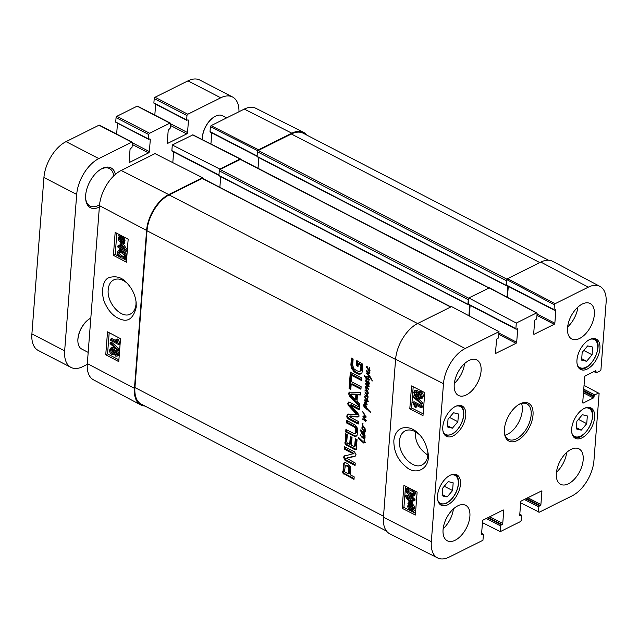 <?xml version="1.0" encoding="UTF-8"?>
<svg xmlns="http://www.w3.org/2000/svg" width="638" height="638" viewBox="0 0 638 638"><rect width="100%" height="100%" fill="white"/><g stroke="black" fill="none" stroke-linecap="round" stroke-linejoin="round"><path stroke-width="0.96" d="M89.886 318.625A17.314 9.634 117.4 0 0 89.719 318.721A17.314 9.634 117.4 0 0 77.876 341.226A17.314 9.634 117.4 0 0 77.9 341.561A17.314 9.634 117.4 0 0 77.916 341.753M90.819 318.091A17.76 9.881 117.4 0 0 90.054 318.522A17.76 9.881 117.4 0 0 77.908 341.601A17.76 9.881 117.4 0 0 77.924 341.952A17.76 9.881 117.4 0 0 81.704 349.05L88.18 352.399M214.36 116.834A17.314 9.634 117.4 0 0 214.193 116.929A17.314 9.634 117.4 0 0 202.382 137.114A17.314 9.634 117.4 0 0 202.358 139.642A17.76 9.881 117.4 0 1 202.413 137.425A17.76 9.881 117.4 0 1 214.528 116.73A17.76 9.881 117.4 0 1 222.502 115.717L226.673 117.878M365.933 380.79L368.286 384.18L368.166 382.888L365.877 379.905L367.99 381.636L368.684 381.691L368.82 381.125M368.581 381.245L368.796 382.401L368.174 382.321L368.987 381.915M367.281 381.636L367.711 381.42M369.059 382.441L368.182 381.189M368.286 384.18L368.939 383.932M368.174 382.321L368.955 384.57L367.153 383.845L365.55 380.806L366.26 380.647M365.55 380.806L366.116 380.519M367.153 383.845L367.632 383.605M368.955 384.57L368.278 384.65L368.971 384.299M360.358 434.582L360.334 435.602L360.406 434.614M360.143 435.331L360.637 435.084M360.637 434.949L360.534 435.507M364.019 440.675L364.218 438.992L364.601 442.517L363.636 442.995L359.098 438.928L358.46 438.003L358.779 437.612L363.58 442.182L364.131 442.246L364.434 440.475M363.58 442.182L364.633 441.998M358.46 438.003L358.947 437.764M358.652 438.418L359.282 438.107M358.899 438.681L359.521 438.37M359.768 438.625L359.098 438.928L359.744 438.601M361.387 441.129L361.961 440.834M364.601 442.517L363.636 442.995L364.537 442.549L364.115 442.254M365.287 442.445L364.537 442.549M364.218 438.992L363.5 435.985L364.625 437.636L364.792 438.625L364.218 438.992L364.761 438.721M363.995 438.266L363.867 438.8L361.921 437.317L361.307 436.009L364.059 438.242M364.266 438.386L364.753 438.154M361.26 436.544L361.746 436.304M361.921 437.317L362.424 437.07M365.957 377.8L366.427 377.568L368.78 379.714L368.668 377.648L369.091 380.248L366.435 378.366L366.34 379.714L365.957 377.8L364.21 375.862L364.354 375.296L365.973 377.042L367.137 376.388M365.973 377.042L366.435 376.819M364.21 375.862L364.737 375.599M365.981 378.517L366.826 378.095M366.124 379.219L366.523 379.02M366.435 378.366L366.866 378.143M367.01 379.028L367.448 378.805M368.349 380.168L369.027 379.594M369.984 379.801L369.243 379.722M368.78 379.714L369.322 379.45M366.459 376.731L366.507 376.197L368.892 376.109L366.579 373.605L366.683 372.927L370.423 377.106L372.353 380.95L369.338 376.747L366.459 376.731L366.427 377.568M367.568 377.106L368.23 376.572M369.131 376.739L368.461 376.659M369.817 376.42L368.644 377.082M369.338 376.747L369.873 376.484M366.579 373.605L367.097 373.35M367.759 376.54L369.33 375.894M368.652 376.093L369.793 375.662M364.577 428.337L362.4 426.862L362.448 426.104L363.094 426.678L362.113 423.321L363.038 423.72L362.336 423.815L362.886 425.538L364.753 428.25M365.064 429.191L365.407 430.977L364.864 432.014L364.697 428.848L365.462 428.991M362.336 423.815L362.839 423.568M362.009 423.823L362.719 423.472M362.448 426.104L362.272 426.567L362.735 426.336M362.4 426.862L362.982 426.567M362.559 426.878L363.046 426.639M364.737 432.006L364.864 433.226L364.178 433.633L365.016 436.408L363.867 436.081L361.786 433.728L361.531 432.867L362.113 432.373L360.119 430.498L360.231 429.884L363.708 432.851L364.553 432.716L361.882 428.25L361.969 427.5L364.306 431.886L365.223 431.766M364.745 431.471L365.391 431.152M363.349 430.084L362.408 428.202L363.381 430.275L363.684 429.924M363.931 430.985L364.481 431.455L364.011 430.945M361.874 427.875L362.416 427.604M361.882 428.25L362.647 427.867M363.572 433.441L362.52 432.716L362.017 433.13L364.673 435.898L363.572 433.441L364.465 433.003L364.003 432.66M364.673 435.898L365.096 435.682M363.158 432.397L362.32 432.955M363.102 433.106L363.668 432.827M364.41 432.987L364.928 432.731M360.119 430.498L360.749 430.179M360.685 431.081L361.483 430.682M362.113 432.373L362.847 432.006M361.531 432.867L362.831 431.942M362.687 433.29L362.424 432.42M361.786 433.728L362.224 433.513M362.177 434.334L362.615 434.111M362.703 435.012L363.166 434.781M363.867 436.081L364.418 435.81M365.295 436.025L364.769 435.634M365.016 436.408L364.402 436.464L365.088 436.129M368.062 396.788L367.065 397.107L364.769 394.842L367.655 396.764L364.896 391.947L367.273 393.654L367.089 391.939L367.799 393.136L367.911 393.885L367.169 394.284L368.086 397.211L367.352 397.267L368.07 396.908M367.265 394.236L367.903 393.925M367.887 393.981L367.169 394.284M366.85 384.977L367.344 384.73L369.179 386.261L367.775 385.854L365.941 384.06L368.19 388.486L368.397 389.355L365.845 387.569L368.158 392.25L368.102 392.809L367.376 392.211L368.006 391.899M367.273 393.654L367.871 393.407M365.933 393.311L366.395 393.08M366.667 394.276L367.456 393.654M366.236 396.493L366.683 396.27M366.754 396.868L367.241 396.629M367.177 396.98L367.616 396.764M367.217 397.043L368.046 396.629M367.313 397.163L367.56 400.369M368.086 397.211L367.065 397.107L367.671 398.303M367.376 392.211L367.847 391.549M365.845 387.569L366.499 387.25M366.228 387.705L366.738 387.449M366.667 388.032L367.137 387.8M365.941 384.06L366.451 383.805M367.775 385.854L368.413 385.535M369.179 386.261L368.493 386.285L369.155 385.958M367.105 391.915L365.064 390.464L365.064 389.794L367.249 391.293L365.231 386.923L365.789 386.748L367.687 388.287L365.43 383.446L367.336 384.714M365.064 390.464L365.853 390.065M365.574 390.552L366.124 390.273M365.773 398.575L364.832 396.684L365.805 398.766L366.108 398.407M367.663 400.225L366.73 400.369L364.298 396.365L364.928 396.15L366.842 399.922L367.791 399.013M367.464 399.181L367.392 398.439M367.169 399.962L367.815 399.643M364.298 396.365L364.84 396.094M364.306 396.732L365.072 396.35M366.73 400.369L367.496 399.803M368.182 400.058L367.624 399.93M364.968 399.715L364.561 400.026L364.968 399.715L367.6 401.127L367.48 401.749L366.635 401.613L365.135 400.489L367.089 404.157L367.089 404.739L366.619 404.644L364.274 402.554L364.553 402.036L366.364 403.655L364.561 400.026L365.064 399.779M366.364 403.655L366.77 403.495M364.274 402.554L364.824 402.275M365.462 403.551L365.973 403.296M367.089 404.739L366.619 404.644L367.121 404.388M366.635 401.613L367.504 401.15M368.373 401.302L367.528 401.166M368.046 369.083L367.097 367.193L368.07 369.274L368.381 368.916M369.936 370.726L368.947 370.83L366.579 367.241L366.667 366.499L369.115 370.431L369.761 369.769L369.585 367.671L369.825 370.877M369.434 370.471L370.088 370.152M366.563 366.874L367.113 366.603M366.579 367.241L367.344 366.858M369.25 370.973L369.514 373.724L368.461 373.796L366.411 370.845L366.946 370.471L367.376 371.906L368.9 373.358L368.947 370.83L369.984 370.606M368.9 373.358L369.697 372.704M366.826 370.375L366.411 370.845L366.986 370.558M369.514 373.724L368.461 373.796L369.235 373.246M362.607 411.773L365.718 416.55L365.59 417.427L363.979 417.364L365.997 420.689L365.686 421.351L362.488 418.999L362.958 418.719L365.383 420.482L362.942 416.614L363.158 415.912L364.737 416.917L365.351 416.71L362.823 411.67M363.851 414.07L364.258 413.871M364.737 416.917L365.71 416.534M362.942 416.614L363.612 416.279M364.457 417.124L364.17 416.678M365.032 419.772L365.438 419.573M365.383 420.482L365.805 420.275M362.488 418.999L362.998 418.743M362.591 419.286L363.269 418.951M366.579 420.905L364.992 419.916M363.979 417.364L365.43 417.1L364.537 417.547M365.989 417.212L365.43 417.1M365.59 417.427L365.096 417.659M370.407 412.236L364.745 407.363L364.904 406.757L366.906 408.121L370.391 412.331M364.745 407.363L365.271 407.1M365.032 407.73L365.638 407.435M365.391 407.969L365.917 407.706M366.164 408.607L366.922 408.224M366.395 408.806L366.97 408.511M366.571 409.118L367.169 408.822M367.456 409.716L367.935 409.476M368.262 410.521L368.756 410.274M369.155 411.462L369.713 411.183M369.274 411.51L369.785 411.255M366.579 408.28L364.84 404.213L364.131 405.465L364.904 407.826L364.274 407.61L363.644 405.361L364.162 403.591L365.486 404.133L366.906 408.121M364.537 404.915L365.056 403.152M363.644 405.361L364.21 405.082M365.733 403.766L365.191 404.205M364.298 404.651L365.319 403.974M365.103 404.476L365.55 404.253M450.906 306.902L202.645 178.401A1.109 0.614 117.4 0 0 202.206 178.433L169.11 194.925A29.97 16.668 117.4 0 0 147.003 230.773L134.937 387.561A29.97 16.668 117.4 0 0 141.285 404.141L386.556 531.095M354.074 433.609L355.103 433.561L355.813 432.58L355.51 428.265L354.042 426.862L346.418 422.898L346.609 420.378L355.533 425.211L357.495 428.385L357.766 432.197L356.953 435.435L356.179 436.209L354.672 436.424L345.716 432.006L345.916 429.486L354.074 433.609M350.134 374.61L350.326 372.09L361.802 378.031L361.602 380.551L350.134 374.61L351.028 374.163L351.155 372.52M359.585 406.773L349.672 396.397L348.547 393.526L349.209 392.187L360.701 392.282L360.494 394.946L357.495 394.818L357.001 401.262L359.792 404.125L359.585 406.773M352.91 454.065L352.934 453.602L344.392 449.184L344.584 446.736L354.569 451.903L356.028 454.727L354.903 456.385L346.53 458.236L355.254 463.036L355.071 465.485L345.03 460.285L343.627 457.438L343.994 456.202L354.01 453.474L345.294 448.737L345.413 447.166M343.627 457.438L344.52 456.991L344.895 455.755L343.994 456.202L344.695 455.779M351.426 445.276L354.576 446.704L355.334 438.769L357.057 439.662L356.275 449.16L355.908 449.702L354.529 449.503L345.246 444.223L345.581 433.792L347.303 434.685L346.745 441.919L347.263 443.123L349.704 444.391L350.318 436.448L352.032 437.341L351.426 445.276M347.941 463.818L350.206 466.163L350.613 468.499L350.126 474.768L354.194 476.873L354.002 479.393L343.013 473.229L343.356 463.882L344.065 462.821L345.557 462.694L347.941 463.818M350.126 405.114L357.798 413.129L359.027 415.761L358.054 416.981L349.193 416.55L358.452 421.511L358.261 424.031L348.165 418.807L346.928 417.196L347.391 414.469L356.849 414.628L347.925 404.963L348.324 402.06L349.449 402.131L359.545 407.355L359.346 409.883L350.126 405.114L351.323 404.731L350.429 405.178M358.947 416.534L350.23 415.984L349.193 416.55M356.403 414.78L357.751 414.19L349.959 406.183L348.819 404.516L348.898 402.012M351.777 376.444L351.379 381.684L361.132 386.732L360.933 389.252L351.187 384.204L350.78 389.419L349.066 388.534L350.063 375.559L351.777 376.444M361.18 373.892L358.851 374.235L354.84 372.377L351.347 368.365L350.892 364.761L351.402 358.117L353.125 359.003L352.662 364.952L353.683 368.557L356.411 370.55L358.891 371.46L360.303 370.869L360.933 366.084L360.51 365.151L358.229 363.947L358.038 366.443L356.419 365.606L356.801 360.59L362.512 364.059L362.32 371.244L361.898 372.991L360.789 374.099M359.266 371.468L361.196 370.423L361.818 365.462L359.13 363.5L358.229 363.947M360.781 365.494L361.674 365.048M360.925 365.909L361.818 365.462M360.933 366.084L361.826 365.638M360.661 369.53L361.555 369.083M360.159 371.021L361.196 370.423M350.892 364.761L351.785 364.314L352.232 358.54M351.347 368.365L352.24 367.919L351.785 364.314M353.452 371.356L354.345 370.917L352.24 367.919M354.84 372.377L355.733 371.93L354.345 370.917M357.543 373.796L358.436 373.35L355.733 371.93M358.851 374.235L359.752 373.788L358.436 373.35M361.244 373.836L359.752 373.788M356.419 365.606L357.312 365.159L357.631 361.02M358.109 365.566L357.312 365.159M360.358 365.048L361.252 364.609M360.51 365.151L361.403 364.705M349.066 388.534L349.959 388.087L350.892 375.981M350.852 388.55L349.959 388.087M351.187 384.204L352.08 383.757L361.004 388.375M359.417 409.006L351.323 404.731M347.774 403.519L348.675 403.072M347.925 404.963L348.819 404.516M349.066 406.629L349.959 406.183M356.459 414.046L357.352 413.599M357.296 414.333L357.751 414.19L357.296 414.333M346.825 415.872L347.718 415.426L348.284 414.03M346.809 416.072L347.718 415.426M346.928 417.196L347.83 416.75L347.702 415.625M348.165 418.807L349.058 418.361L347.83 416.75M358.325 423.154L349.058 418.361M358.054 416.981L358.747 416.638M344.488 471.195L345.126 472.184L348.412 473.882L348.811 468.659L349.704 468.212L348.635 466.011L346.992 465.166L345.333 465.628L344.488 471.195M348.811 468.659L348.484 467.215L346.099 465.604L346.992 465.166M346.099 465.604L345.333 465.628M346.936 465.963L347.83 465.517M347.12 466.059L348.021 465.612M347.311 466.179L348.204 465.732M347.742 466.458L348.635 466.011M348.484 467.215L349.377 466.769M348.795 468.196L349.688 467.75M348.412 473.882L349.305 473.436L349.704 468.212M343.356 463.882L344.959 462.375M342.678 471.49L343.571 471.043L344.249 463.443M342.71 472.295L343.603 471.849L343.571 471.043M343.013 473.229L343.906 472.782L343.603 471.849M343.603 473.954L344.496 473.508L343.906 472.782M343.922 474.178L344.496 473.508M354.066 478.516L344.815 473.731M349.704 444.391L350.597 443.944L351.147 436.878M344.927 443.243L345.82 442.796L346.41 434.223M345.246 444.223L346.139 443.777L345.82 442.796M346.402 445.3L347.295 444.853L346.139 443.777M355.222 449.782L356.116 449.335L347.295 444.853M356.801 449.256L356.116 449.335M354.784 445.922L355.677 445.476L356.163 439.199M354.576 446.704L355.677 445.476M353.899 453.594L353.093 453.993M344.895 455.755L345.589 455.341M345.03 460.285L345.924 459.839L344.52 456.991M355.135 464.608L345.924 459.839M347.487 457.725L346.57 458.18M355.629 455.979L347.726 457.637M344.392 449.184L345.294 448.737M352.934 453.602L353.827 453.155M353.013 453.666L353.915 453.219M355.9 394.675L350.756 394.436L351.65 393.989L356.794 394.228L355.9 394.675L355.502 399.819L356.403 399.372L356.794 394.228M350.565 394.571L355.502 399.819M359.688 405.497L350.565 395.959L349.441 393.08L349.776 392.035M349.672 396.397L350.565 395.959M357.495 394.818L360.534 394.467M348.547 393.526L349.441 393.08M361.674 379.674L351.028 374.163M355.103 433.561L356.706 432.133L356.403 427.819L354.935 426.415L347.311 422.452L347.439 420.809M345.716 432.006L346.609 431.559L346.737 429.908M353.157 435.85L354.05 435.411L346.609 431.559M354.672 436.424L355.565 435.977L354.05 435.411M357.073 435.762L355.565 435.977M346.418 422.898L347.311 422.452M354.553 427.189L355.446 426.742M355.51 428.265L356.403 427.819M356.02 429.9L356.913 429.454M356.044 431.312L356.937 430.865M355.813 432.58L356.706 432.133M548.528 260.216L303.138 133.198A29.97 16.668 117.4 0 0 291.351 133.996L258.254 150.488A1.109 0.614 117.4 0 0 257.433 151.82L257.082 156.406L257.489 156.757M506.955 279.596A1.109 0.614 117.4 0 0 506.428 280.704L506.078 285.29L506.684 285.537M258.853 157.618L258.031 168.296M507.872 286.159L507.035 297.125M489.067 287.882L240.805 159.38A1.109 0.614 117.4 0 0 240.366 159.404L220.094 169.517A1.109 0.614 117.4 0 0 219.273 170.84L218.922 175.434L219.328 175.785M468.786 298.624A1.109 0.614 117.4 0 0 468.268 299.724L467.917 304.31L468.523 304.565M220.692 176.638L219.871 187.317M469.712 305.179L468.898 315.754M87.262 364.394L82.796 366.619A29.97 16.668 -62.6 0 1 71.009 367.416A29.97 16.668 -62.6 0 1 64.661 350.836L76.696 194.43A29.97 16.668 -62.6 0 1 98.81 158.583L131.755 142.162A1.109 0.614 -62.6 0 1 132.186 142.13A1.109 0.614 -62.6 0 1 132.425 142.745L132.082 147.147L130.056 149.26L129.099 161.685A1.109 0.614 117.4 0 0 129.339 162.299A1.109 0.614 117.4 0 0 129.777 162.267L148.558 152.905A1.109 0.614 117.4 0 0 149.372 151.581L150.329 139.148L148.479 138.972L148.821 134.57A1.109 0.614 -62.6 0 1 149.643 133.246L169.915 123.142A1.109 0.614 -62.6 0 1 170.346 123.11A1.109 0.614 -62.6 0 1 170.585 123.724L170.242 128.118L168.217 130.232L167.26 142.665A1.109 0.614 117.4 0 0 167.499 143.279A1.109 0.614 117.4 0 0 167.938 143.247L186.719 133.884A1.109 0.614 117.4 0 0 187.54 132.56L188.489 120.127L186.647 119.952L186.982 115.55A1.109 0.614 -62.6 0 1 187.803 114.226L220.748 97.797A29.97 16.668 -62.6 0 1 232.535 97A29.97 16.668 -62.6 0 1 238.971 111.746M115.422 174.357A22.418 12.473 117.4 0 0 100.956 169.158A22.418 12.473 117.4 0 0 85.644 198.737A22.418 12.473 117.4 0 0 99.361 207.031M132.186 142.13L99.424 125.176A1.109 0.614 117.4 0 0 98.986 125.207L66.049 141.628A29.97 16.668 117.4 0 0 43.934 177.468L31.9 333.881A29.97 16.668 117.4 0 0 38.248 350.461L71.009 367.416M117.488 123.222L116.65 134.092M170.346 123.11L137.585 106.155A1.109 0.614 117.4 0 0 137.154 106.179L116.874 116.283A1.109 0.614 117.4 0 0 116.06 117.615L115.717 122.01L116.124 122.36M155.648 104.201L154.819 115.071M232.535 97L199.774 80.045A29.97 16.668 117.4 0 0 187.979 80.843L155.042 97.263A1.109 0.614 117.4 0 0 154.221 98.595L153.878 102.989L154.284 103.34M99.552 204.774A21.086 11.731 -62.6 0 1 90.038 206.002A21.086 11.731 -62.6 0 1 85.612 198.147M100.453 169.469A21.086 11.731 -62.6 0 1 109.425 168.552A21.086 11.731 -62.6 0 1 113.787 175.849M218.954 174.995L171.861 150.616A0.885 0.494 117.4 0 0 172.053 151.11L218.93 175.37M171.861 150.616L172.3 144.986L219.839 169.086L240.111 158.982L240.654 159.341M240.462 158.958L192.915 134.849L172.3 144.986M210.931 143.989L211.784 132.903M257.114 155.975L210.022 131.595A0.885 0.494 117.4 0 0 210.213 132.09L257.09 156.35M210.022 131.595L210.396 126.723L257.88 150.799M257.959 150.712L258.597 149.77L291.837 133.198A29.97 16.668 -62.6 0 1 303.544 132.353L255.782 108.269A29.404 16.357 117.4 0 0 244.298 109.09L211.05 125.662L210.396 126.723M87.318 363.58A29.404 16.357 117.4 0 0 93.467 379.809L140.711 404.899A29.97 16.668 -62.6 0 1 134.451 388.359L146.596 230.422A29.97 16.668 -62.6 0 1 168.711 194.574L202.549 177.707L155.002 153.606L121.164 170.474A29.404 16.357 117.4 0 0 99.472 205.643L87.318 363.58L134.451 388.359M172.802 162.626L173.624 151.924M135.998 301.359L135.998 304.262C135.535 308.991 133.701 312.237 130.495 313.992C121.595 319.375 106.522 302.93 108.237 289.62C108.651 284.827 110.478 281.589 113.731 279.907C117.863 278.048 122.313 279.133 127.09 283.16M202.501 178.361L202.549 177.707M144.89 406.007A29.97 16.668 -62.6 0 1 140.711 404.899M303.544 132.353A29.97 16.668 -62.6 0 1 306.862 135.128M219.839 169.086L219.791 169.74M120.781 247.384L121.013 244.386L124.45 249.314L120.781 247.384L121.986 246.794L123.102 247.384M122.057 245.885L121.986 246.794M119.864 246.898L120.183 242.759L121.1 243.237L126.029 250.359L125.957 251.324L120.694 248.557L120.59 249.849L119.673 249.362L119.777 248.078L117.831 247.05L117.918 245.877L119.864 246.898M120.773 242.464L120.183 242.759M121.842 242.879L121.1 243.237M122.456 242.871L127.233 249.777L126.029 250.359M127.233 249.777L127.161 250.734L125.957 251.324M121.802 249.139L120.59 249.849M119.952 245.726L119.123 245.287L117.918 245.877M122.257 242.009L120.925 241.682L119.011 238.492L119.545 237.36L122.257 242.009M120.215 237.91L122.129 241.092M119.665 237.559L119.186 237.791M122.648 241.858L119.928 237.192L121.276 237.511L123.206 240.717L122.648 241.858M121.89 237.894L123.198 240.143M123.7 243.668L123.373 243.923L122.727 242.815L120.885 242.528C119.17 241.459 118.349 240.024 118.421 238.205L119.115 236.618L118.828 235.302L119.473 236.403L121.324 236.666C123.046 237.711 123.868 239.162 123.796 241.028L123.094 242.615L123.7 243.668L124.904 243.078L123.373 243.923M119.792 234.832L118.828 235.302M120.231 235.055L120.67 235.821L119.473 236.403M120.67 235.821L121.515 235.733M123.541 236.802L125 240.438L124.298 242.025L123.094 242.615M124.298 242.025L124.904 243.078M115.957 351.793L117.073 353.994L116.555 354.935L115.661 354.864L114.529 352.662L115.039 351.697L115.957 351.793M115.789 351.713L117.017 354.345M112.232 349.433L113.716 352.2L113.054 353.404L111.897 353.293L110.414 350.501L111.052 349.321L112.232 349.433M111.778 349.265L111.618 349.911L113.548 352.878M116.012 350.565L117.894 354.401L116.977 356.179L115.558 356.068L114.043 353.795L113.325 354.664L111.817 354.505C110.31 353.604 109.569 352.128 109.6 350.063L110.637 348.077L112.328 348.228L114.242 351.139L114.848 350.445L117.217 349.975L119.099 353.819L118.182 355.589L116.977 356.179M110.637 348.077L111.841 347.487L113.532 347.638L115.446 350.549M114.848 350.445L117.217 349.975M118.349 349.855L118.277 350.804L110.095 343.619L110.167 342.67L118.349 349.855L119.553 349.265L119.481 350.214L118.277 350.804M119.553 349.265L111.371 342.08L110.167 342.67M110.581 339.113L116.937 342.454L115.917 339.472L116.882 339.982L118.652 344.576L110.494 340.285L110.581 339.113L111.786 338.523L116.315 340.899M116.882 339.982L118.086 339.392L117.121 338.89L115.917 339.472M118.086 339.392L119.912 343.228L118.708 343.818M119.912 343.228L119.856 343.986L118.652 344.576M121.555 252.863L124.251 254.905L124.729 256.5L124.163 257.449L121.26 256.675C118.828 255.288 117.767 254.068 118.078 253.023L118.644 252.082L121.555 252.863M119.378 252.002L119.282 252.433C118.971 253.485 120.032 254.698 122.464 256.085L124.633 256.947M125.55 256.954L124.673 258.613L121.164 257.88C118.413 256.436 117.105 254.674 117.264 252.592L118.261 250.862L121.643 251.651C124.418 253.111 125.718 254.873 125.55 256.954L126.755 256.364L125.877 258.023L124.673 258.613M119.25 250.375L118.158 250.909L119.466 250.271L122.847 251.061C125.622 252.52 126.922 254.283 126.755 256.364M109.186 332.701L107.559 353.891L118.891 359.848M116.842 233.277L115.207 254.458L119.067 256.484M123.301 258.717L126.539 260.416M107.519 331.824L120.518 338.658L118.756 361.602L105.748 354.768L107.519 331.824M105.748 354.768L107.559 353.891M115.167 232.399L128.166 239.234L126.404 262.178L113.404 255.344L115.167 232.399M113.404 255.344L115.207 254.458M136.253 307.141L136.157 302.571C135.288 294.9 132.002 288.169 126.308 282.371C121.89 277.474 116.363 275.815 109.72 277.394C101.57 279.245 100.517 296.279 105.956 305.275C109.808 312.756 115.039 317.533 121.635 319.598C128.669 321.943 133.541 317.788 136.253 307.141M427.819 455.109C419.094 449.184 414.907 441.368 415.266 431.663M587.327 415.96L586.737 423.672L581.25 430.156L576.297 428.919L576.888 421.208L582.374 414.716L587.327 415.96M592.088 354.768L586.601 361.26L581.641 360.111L582.175 352.383L587.662 345.892L592.622 347.04L592.088 354.768L583.786 350.477M599.919 348.563A17.09 9.506 -62.6 0 1 592.519 364.936A17.09 9.506 -62.6 0 1 580.58 369.466A17.09 9.506 -62.6 0 1 579.998 349.919A17.09 9.506 -62.6 0 1 596.299 339.105A17.09 9.506 -62.6 0 1 599.919 348.563M586.601 361.26L581.736 358.739M452.573 490.542L447.086 497.034L442.134 495.79L442.732 488.078L448.219 481.594L453.171 482.83L452.573 490.542L444.279 486.252M447.086 497.034L442.238 494.522M586.737 423.672L578.435 419.373M581.25 430.156L576.393 427.643M457.869 421.71L452.382 428.194L447.437 426.958L448.028 419.246L453.514 412.754L458.467 413.998L457.869 421.71L449.575 417.419M452.382 428.194L447.533 425.682M383.438 517.243A29.97 16.668 117.4 0 0 389.874 533.87L437.636 557.955A29.404 16.357 -62.6 0 1 431.328 541.646L443.474 383.701A29.404 16.357 -62.6 0 1 465.174 348.531L499.012 331.664L451.545 306.591L417.707 323.458A29.97 16.668 117.4 0 0 395.592 359.306L383.438 517.243L431.328 541.646M469.313 315.977L470.126 305.395M468.364 304.087A0.885 0.494 117.4 0 0 468.555 304.581L516.054 329.168A0.885 0.494 -62.6 0 1 515.871 328.682L468.364 304.087L468.834 297.97L516.301 323.043L536.574 312.939L537.116 313.41L536.741 318.274A0.885 0.494 -62.6 0 1 536.087 319.335L535.338 319.71A0.885 0.494 117.4 0 0 534.684 320.77L533.679 333.77A0.885 0.494 117.4 0 0 534.221 334.24L533.687 333.969M536.925 312.915L489.458 287.842L468.834 297.97M507.441 297.34L508.287 286.374M506.524 285.066A0.885 0.494 117.4 0 0 506.716 285.561L554.215 310.148A0.885 0.494 -62.6 0 1 554.031 309.653L506.524 285.066L506.939 279.715L554.406 304.789L555.06 303.728L588.3 287.156A29.404 16.357 -62.6 0 1 599.951 286.414A29.404 16.357 -62.6 0 1 606.1 302.643L600.932 369.753L600.278 370.814L596.482 372.712A0.885 0.494 -62.6 0 1 595.948 372.241L594.321 371.396M599.951 286.414L552.707 261.325A29.97 16.668 117.4 0 0 540.833 262.082L507.593 278.654L506.939 279.715M410.84 499.49L410.609 502.489L407.116 497.592L410.84 499.49M409.644 498.884L410.768 500.455M411.773 499.969L411.454 504.116L410.521 503.637L405.505 496.555L405.577 495.59L410.928 498.318L411.031 497.026L411.957 497.504L411.861 498.796L413.839 499.801L413.743 500.974L411.773 499.969M412.866 500.519L412.634 503.51L411.454 504.116M411.016 497.161L406.765 494.992L405.577 495.59M411.957 497.504L413.137 496.906L412.212 496.428L411.031 497.026M413.137 496.906L413.041 498.19L411.861 498.796M413.041 498.19L415.019 499.203L413.839 499.801M415.019 499.203L414.923 500.375L413.743 500.974M409.341 504.873L410.697 505.192L412.642 508.358L412.108 509.499L409.341 504.873M411.295 505.559L412.634 507.808M408.95 505.025L411.717 509.674L410.354 509.363L408.384 506.165L408.95 505.025M411.566 509.411L411.103 509.65M409.564 505.567L411.534 508.765M407.873 503.23L408.216 502.975L408.862 504.068L410.744 504.347C412.483 505.4 413.32 506.827 413.249 508.645L412.547 510.24L412.842 511.548L412.18 510.448L410.298 510.201C408.551 509.18 407.714 507.736 407.786 505.87L408.495 504.275L407.873 503.23M408.862 504.068L410.051 503.47L409.397 502.369L408.216 502.975M410.051 503.47L410.896 503.398M411.925 503.749C413.663 504.802 414.501 506.229 414.429 508.039L413.727 509.642L412.547 510.24M413.727 509.642L414.357 510.687L413.177 511.293M414.357 510.687L412.842 511.548M415.721 391.955L417.005 394.595M415.617 395.105L414.477 392.912L414.995 391.971L415.912 392.035L417.061 394.22L416.558 395.185L415.617 395.105L416.797 394.507M419.238 393.399L419.07 394.085L421.08 397.003M419.397 397.434L417.89 394.683L418.544 393.479L419.732 393.574L421.24 396.35L420.609 397.53L419.397 397.434L420.578 396.836M415.561 396.334L413.647 392.514L414.556 390.743L416.008 390.831L417.555 393.088L418.273 392.226L419.82 392.362C421.343 393.255 422.101 394.723 422.069 396.78L421.04 398.766L419.302 398.638L417.356 395.751L416.758 396.445L415.561 396.334M414.556 390.743L417.188 390.233L418.735 392.49M418.273 392.226L419.453 391.62L421 391.764C422.523 392.649 423.281 394.125 423.257 396.182L422.228 398.168L421.04 398.766M413.185 397.059L413.257 396.118L421.574 403.232L421.503 404.181L413.185 397.059M421.574 403.232L422.755 402.634L414.437 395.512L413.257 396.118M422.755 402.634L422.683 403.583L421.503 404.181M421.088 407.738L414.628 404.444L415.673 407.419L414.692 406.916L412.89 402.339L421.176 406.565L421.088 407.738L422.268 407.14L422.356 405.967L421.176 406.565M416.439 405.369L416.853 406.813L415.673 407.419M422.356 405.967L414.07 401.741L412.89 402.339M408.097 489.362L408.487 491.396L413.48 494.275M410.051 494.019L407.307 492.002L406.813 490.407L407.379 489.466L410.346 490.215C412.818 491.579 413.895 492.783 413.576 493.836L413.017 494.769L410.051 494.019L411.231 493.421M405.983 489.968L406.853 488.309L410.433 489.003C413.241 490.431 414.556 492.177 414.405 494.259L413.392 495.997L409.955 495.232C407.14 493.796 405.816 492.042 405.983 489.968M406.853 488.309L408.328 487.599M414.772 490.885L415.585 493.66L413.647 495.87M414.572 495.399L413.392 495.997M413.201 386.756L411.566 407.961L423.138 413.863M405.553 486.18L403.918 507.393L415.49 513.287M409.795 408.862L411.566 385.918L424.772 392.649L423.002 415.593L409.795 408.862L411.566 407.961M402.147 508.295L403.91 485.351L417.116 492.081L415.354 515.025L402.147 508.295L403.918 507.393M427.763 451.21C428.329 457.909 426.487 462.438 422.244 464.799C413.185 470.286 397.897 454.001 399.524 440.667C399.994 435.929 401.86 432.668 405.114 430.889C408.041 429.526 411.311 429.725 414.947 431.503L419.086 434.35M393.853 440.475C393.702 451.592 398 460.572 406.757 467.407C416.032 475.717 431.208 468.611 427.954 452.43C426.2 443.944 422.986 437.66 418.337 433.585C410.705 425.012 395.743 424.206 393.853 440.475M454.344 383.374A19.977 11.117 117.4 0 0 464.592 363.58M443.163 528.695A19.977 11.117 117.4 0 0 453.411 508.901M556.456 472.224A19.977 11.117 117.4 0 0 566.703 452.43M567.637 326.903A19.977 11.117 117.4 0 0 577.884 307.109M469.895 516.349A19.977 11.117 -62.6 0 1 461.242 535.489A19.977 11.117 -62.6 0 1 447.294 540.777A19.977 11.117 -62.6 0 1 446.608 517.928A19.977 11.117 -62.6 0 1 465.66 505.296A19.977 11.117 -62.6 0 1 469.895 516.349M583.18 459.878A19.977 11.117 -62.6 0 1 574.535 479.018A19.977 11.117 -62.6 0 1 560.587 484.306A19.977 11.117 -62.6 0 1 559.901 461.457A19.977 11.117 -62.6 0 1 578.953 448.825A19.977 11.117 -62.6 0 1 583.18 459.878M594.361 314.558A19.977 11.117 -62.6 0 1 585.716 333.698A19.977 11.117 -62.6 0 1 571.768 338.985A19.977 11.117 -62.6 0 1 571.082 316.137A19.977 11.117 -62.6 0 1 590.134 303.505A19.977 11.117 -62.6 0 1 594.361 314.558M481.076 371.029A19.977 11.117 -62.6 0 1 472.423 390.169A19.977 11.117 -62.6 0 1 458.475 395.456A19.977 11.117 -62.6 0 1 457.789 372.608A19.977 11.117 -62.6 0 1 476.841 359.976A19.977 11.117 -62.6 0 1 481.076 371.029M460.461 484.274A17.09 9.506 -62.6 0 1 453.06 500.647A17.09 9.506 -62.6 0 1 441.129 505.176A17.09 9.506 -62.6 0 1 440.539 485.63A17.09 9.506 -62.6 0 1 456.84 474.816A17.09 9.506 -62.6 0 1 460.461 484.274M594.624 417.404A17.09 9.506 -62.6 0 1 587.223 433.776A17.09 9.506 -62.6 0 1 575.285 438.298A17.09 9.506 -62.6 0 1 574.702 418.751A17.09 9.506 -62.6 0 1 591.003 407.945A17.09 9.506 -62.6 0 1 594.624 417.404M465.756 415.442A17.09 9.506 -62.6 0 1 458.363 431.814A17.09 9.506 -62.6 0 1 446.425 436.344A17.09 9.506 -62.6 0 1 445.834 416.789A17.09 9.506 -62.6 0 1 462.135 405.983A17.09 9.506 -62.6 0 1 465.756 415.442M518.431 404.747A19.977 11.117 -62.6 0 1 526.916 403.894A19.977 11.117 -62.6 0 1 527.602 426.742A19.977 11.117 -62.6 0 1 508.55 439.375A19.977 11.117 -62.6 0 1 504.355 431.958M504.403 429.278A21.309 11.851 117.4 0 0 504.387 432.548A21.309 11.851 117.4 0 0 519.476 439.207A21.309 11.851 117.4 0 0 533.089 412.914A21.309 11.851 117.4 0 0 518.941 404.436A21.309 11.851 117.4 0 0 504.403 429.278M486.212 518.511L500.686 526.007A0.885 0.494 -62.6 0 1 501.34 524.946L487.591 517.825M500.686 526.007L500.256 531.645L482.456 522.618M519.779 514.491L521.015 515.137A0.885 0.494 -62.6 0 1 521.557 515.608L521.182 520.472L520.528 521.533L500.256 531.645M521.015 515.137L519.739 515.233M541.176 491.108L541.901 491.483A0.885 0.494 117.4 0 0 541.367 491.021L521.39 500.974A0.885 0.494 117.4 0 0 520.736 502.034L519.739 515.041A0.885 0.494 117.4 0 0 520.273 515.504M541.901 491.483L540.904 504.491L527.873 497.744M526.494 498.43L540.25 505.551A0.885 0.494 117.4 0 0 540.904 504.491M540.25 505.551L539.501 505.926L525.752 498.804M524.372 499.49L538.847 506.987A0.885 0.494 -62.6 0 1 539.501 505.926M538.847 506.987L538.472 511.851L520.672 502.832M584.041 385.36L599.114 393.463L593.946 460.58A29.404 16.357 -62.6 0 1 572.254 495.75L539.006 512.322L538.472 511.851M598.572 393L594.775 394.89L583.746 389.18M583.642 390.528L594.122 395.951A0.885 0.494 -62.6 0 1 594.775 394.89M594.122 395.951L594.05 396.908L583.571 391.485M583.467 392.833L593.396 397.968A0.885 0.494 117.4 0 0 594.05 396.908M593.396 397.968L583.26 403.025L582.725 402.745M595.294 370.909L596.02 371.284A0.885 0.494 117.4 0 0 595.485 370.822L585.349 375.87A0.885 0.494 117.4 0 0 584.695 376.93L582.717 402.554A0.885 0.494 117.4 0 0 583.26 403.025M596.02 371.284L595.948 372.241M554.406 304.789L554.031 309.653M555.124 309.845L555.85 310.22A0.885 0.494 117.4 0 0 555.315 309.749L554.566 310.124A0.885 0.494 -62.6 0 1 554.215 310.148M555.85 310.22L554.853 323.219L537.068 314.016M536.965 315.363L554.199 324.287A0.885 0.494 117.4 0 0 554.853 323.219M554.199 324.287L534.221 334.24M516.301 323.043L515.871 328.682M516.963 328.865L517.689 329.24A0.885 0.494 117.4 0 0 517.155 328.777L516.405 329.144A0.885 0.494 -62.6 0 1 516.054 329.168M517.689 329.24L516.692 342.247L498.908 333.036M498.804 334.384L516.03 343.308A0.885 0.494 117.4 0 0 516.692 342.247M516.03 343.308L496.061 353.261L495.527 352.989M499.012 331.664L498.581 337.295A0.885 0.494 -62.6 0 1 497.919 338.363L497.177 338.73A0.885 0.494 117.4 0 0 496.524 339.791L495.519 352.798A0.885 0.494 117.4 0 0 496.061 353.261M481.618 533.52L482.854 534.158A0.885 0.494 -62.6 0 1 483.397 534.628L482.958 540.258L449.12 557.126A29.404 16.357 -62.6 0 1 437.636 557.955M482.854 534.158L481.578 534.253M503.015 510.137L503.741 510.512A0.885 0.494 117.4 0 0 503.207 510.041L483.229 520.002A0.885 0.494 117.4 0 0 482.575 521.063L481.57 534.062A0.885 0.494 117.4 0 0 482.113 534.532M503.741 510.512L502.744 523.511L489.713 516.764M488.333 517.458L502.09 524.572A0.885 0.494 117.4 0 0 502.744 523.511M502.09 524.572L501.34 524.946M505.097 435.204A19.977 11.117 117.4 0 0 518.75 422.165A19.977 11.117 117.4 0 0 521.517 403.479M368.493 382.377L368.916 382.162M362.91 432.995L363.485 432.708M367.305 388.63L368.078 388.247M368.142 386.07L368.772 385.759M366.834 391.684L367.703 391.254M365.885 401.079L366.395 400.824M364.099 420.354L364.697 420.059M365.765 408.304L366.284 408.041M368.716 410.976L369.243 410.712M369.769 411.949L370.239 411.717M383.518 516.23L134.937 387.561M395.584 359.441L147.003 230.773M356.275 373.182L357.168 372.736M346.817 416.383L347.718 415.936M349.592 416.431L350.485 415.984M357.503 416.957L358.397 416.51M343.228 464.536L344.129 464.097M343.172 465.118L344.065 464.671M344.919 442.381L345.812 441.943M354.529 449.503L355.422 449.056M353.564 426.599L354.457 426.152M354.042 426.862L354.935 426.415M539.796 262.593L291.351 133.996M507.05 279.269L258.254 150.488M506.428 280.704L257.433 151.82M506.078 285.29L257.082 156.406M488.82 288.009L240.366 159.404M468.81 298.249L220.094 169.517M468.268 299.724L219.273 170.84M467.917 304.31L218.922 175.434M450.659 307.03L202.206 178.433M417.563 323.53L169.11 194.925M31.9 333.881L64.661 350.836M43.934 177.468L76.696 194.43M66.049 141.628L98.81 158.583M98.986 125.207L131.755 142.162M129.107 161.924L129.777 162.267M132.289 144.491L148.558 152.905M132.417 142.8L149.372 151.581M149.786 138.869L150.329 139.148M115.717 122.01L148.479 138.972M116.06 117.615L148.821 134.57M116.874 116.283L149.643 133.246M137.154 106.179L169.915 123.142M167.268 142.904L167.938 143.247M170.45 125.463L186.719 133.884M170.577 123.78L187.54 132.56M187.947 119.848L188.489 120.127M153.878 102.989L186.647 119.952M154.221 98.595L186.982 115.55M155.042 97.263L187.803 114.226M187.979 80.843L220.748 97.797M121.81 241.252L120.925 241.682M119.944 238.038L119.011 238.492M122.344 236.172L121.324 236.666M125 240.438L123.796 241.028M116.866 354.273L115.661 354.864M115.733 352.08L114.529 352.662M113.101 352.702L111.897 353.293M111.618 349.911L110.414 350.501M119.099 353.819L117.894 354.401M113.532 347.638L112.328 348.228M122.464 256.085L121.26 256.675M119.282 252.433L118.078 253.023M122.847 251.061L121.643 251.651M146.596 230.422L99.472 205.643M192.572 134.881L240.111 158.982M258.597 149.77L211.05 125.662M168.711 194.574L121.164 170.474M291.837 133.198L244.298 109.09M584.926 408.097A15.759 8.765 -62.6 0 1 591.378 422.26A15.759 8.765 -62.6 0 1 575.667 436.847A15.759 8.765 -62.6 0 1 571.903 433.25M590.222 339.264A15.759 8.765 -62.6 0 1 594.919 357.639A15.759 8.765 -62.6 0 1 577.199 364.41M450.763 474.975A15.759 8.765 -62.6 0 1 457.223 489.139A15.759 8.765 -62.6 0 1 441.504 503.717A15.759 8.765 -62.6 0 1 437.748 500.12M439.423 503.789A16.652 9.259 117.4 0 0 440.507 504.195M573.578 436.918A16.652 9.259 117.4 0 0 574.663 437.317M456.058 406.135A15.759 8.765 -62.6 0 1 462.518 420.306A15.759 8.765 -62.6 0 1 446.799 434.885A15.759 8.765 -62.6 0 1 443.043 431.288M444.718 434.956A16.652 9.259 117.4 0 0 445.803 435.355M411.255 508.901L410.354 509.363M409.341 505.679L408.384 506.165M410.489 503.597L409.716 503.996M411.327 504.052L410.744 504.347M414.429 508.039L413.249 508.645M414.206 509.012L413.025 509.618M415.657 392.314L414.477 392.912M419.07 394.085L417.89 394.683M417.188 390.233L416.008 390.831M421 391.764L419.82 392.362M423.257 396.182L422.069 396.78M408.487 491.396L407.307 492.002M408.001 489.809L406.813 490.407M415.585 493.66L414.405 494.259M395.592 359.306L443.474 383.701M555.06 303.728L507.593 278.654M489.107 287.866L536.574 312.939M540.833 262.082L588.3 287.156M417.707 323.458L465.174 348.531M138.294 338.347L138.709 338.563M273.726 142.226L274.268 142.513M369.434 383.749L368.541 384.196M364.968 441.831L364.067 442.278M365.263 437.907L364.37 438.354M369.992 376.308L369.099 376.755M369.386 376.061L368.493 376.508M362.99 432.604L362.097 433.05M368.11 393.805L367.217 394.244M368.317 393.223L367.424 393.67M370.016 372.863L369.123 373.31M366.021 416.455L365.127 416.901M366.076 417.172L365.175 417.619M365.422 403.782L364.529 404.229M360.717 370.885L359.824 371.332M357.607 414.317L356.714 414.764M350.166 416.008L349.273 416.455M353.954 453.578L353.061 454.017M351.538 394.013L350.645 394.459M506.221 285.657L257.226 156.781M468.061 304.677L219.065 175.801M115.861 122.384L148.622 139.339M154.021 103.356L186.782 120.319M113.325 354.664L114.529 354.074M578.825 368.054C589.368 374.809 605.733 343.196 594.13 338.483M439.367 503.765L440.635 504.243L445.803 503.613L449.654 501.125C459.599 492.169 461.043 476.753 454.671 474.194M588.834 407.315C599.712 411.606 585.812 441.265 574.798 437.365L573.522 436.886M444.662 434.925L445.93 435.411L451.106 434.781L454.95 432.285C464.895 423.329 466.338 407.921 459.966 405.361M416.758 396.445L417.938 395.839M481.634 533.32L483.205 534.134M519.795 514.3L521.366 515.113M593.93 371.595L596.131 372.736"/></g></svg>
